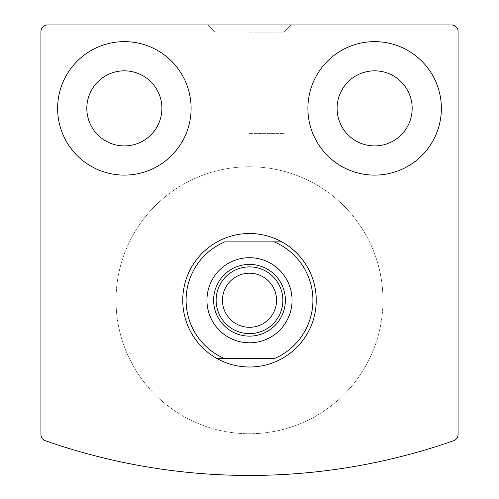 <?xml version="1.0" encoding="UTF-8"?>
<svg xmlns="http://www.w3.org/2000/svg" width="499" height="499" viewBox="0 0 499 499"><rect width="100%" height="100%" fill="white"/><g stroke="black" fill="none" stroke-linecap="round" stroke-linejoin="round"><path stroke-width="0.37" stroke-dasharray="2.5 1.87" d="M40.937 31.624L40.937 434.442A6.674 6.674 0 0 0 45.403 440.736A617.357 617.357 0 0 0 453.597 440.736A6.674 6.674 0 0 0 458.063 434.442L458.063 31.624A6.674 6.674 0 0 0 451.389 24.95L47.611 24.95A6.674 6.674 0 0 0 40.937 31.624M249.5 24.95L291.21 24.95L249.5 24.95M337.099 108.377A37.544 37.544 0 0 1 393.412 75.867A37.544 37.544 0 0 1 393.412 140.886A37.544 37.544 0 0 1 337.099 108.377M86.82 108.377A37.544 37.544 0 0 1 143.132 75.867A37.544 37.544 0 0 1 143.132 140.886A37.544 37.544 0 0 1 86.82 108.377M182.759 300.255A66.741 66.741 0 0 1 282.871 242.458A66.741 66.741 0 0 1 282.871 358.057A66.741 66.741 0 0 1 182.759 300.255A66.741 66.741 0 0 1 282.871 242.458A66.741 66.741 0 0 1 282.871 358.057A66.741 66.741 0 0 1 182.759 300.255A66.741 66.741 0 0 1 282.871 242.458A66.741 66.741 0 0 1 282.871 358.057A66.741 66.741 0 0 1 182.759 300.255M57.622 108.377A66.741 66.741 0 0 1 157.734 50.58A66.741 66.741 0 0 1 157.734 166.173A66.741 66.741 0 0 1 57.622 108.377M307.895 108.377A66.741 66.741 0 0 1 408.007 50.58A66.741 66.741 0 0 1 408.007 166.173A66.741 66.741 0 0 1 307.895 108.377M249.5 133.401L283.987 133.401L249.5 133.401M249.5 32.173L283.987 32.173L249.5 32.173M116.017 300.255A133.483 133.483 0 0 1 316.241 184.655A133.483 133.483 0 0 1 316.241 415.854A133.483 133.483 0 0 1 116.017 300.255A133.483 133.483 0 0 1 316.241 184.655A133.483 133.483 0 0 1 316.241 415.854A133.483 133.483 0 0 1 116.017 300.255A133.483 133.483 0 0 1 316.241 184.655A133.483 133.483 0 0 1 316.241 415.854A133.483 133.483 0 0 1 116.017 300.255A133.483 133.483 0 0 1 316.241 184.655A133.483 133.483 0 0 1 316.241 415.854A133.483 133.483 0 0 1 116.017 300.255M213.628 300.255A35.872 35.872 0 0 1 267.439 269.192A35.872 35.872 0 0 1 267.439 331.324A35.872 35.872 0 0 1 213.628 300.255M222.454 300.255A27.046 27.046 0 0 1 249.5 273.209A27.046 27.046 0 0 1 276.546 300.255A27.046 27.046 0 0 1 249.5 327.3A27.046 27.046 0 0 1 222.454 300.255M224.806 358.656L274.194 358.656M274.194 241.859L224.806 241.859M283.987 133.401L283.987 32.173L291.21 24.95L283.987 32.173L283.987 133.401M215.013 133.401L215.013 32.173L207.79 24.95L215.013 32.173L215.013 133.401"/><path stroke-width="0.75" d="M40.937 31.624L40.937 434.442A6.674 6.674 0 0 0 45.403 440.736A617.357 617.357 0 0 0 453.597 440.736A6.674 6.674 0 0 0 458.063 434.442L458.063 31.624A6.674 6.674 0 0 0 451.389 24.95L47.611 24.95A6.674 6.674 0 0 0 40.937 31.624M307.895 108.377A66.741 66.741 0 0 1 408.007 50.58A66.741 66.741 0 0 1 408.007 166.173A66.741 66.741 0 0 1 307.895 108.377M57.622 108.377A66.741 66.741 0 0 1 157.734 50.58A66.741 66.741 0 0 1 157.734 166.173A66.741 66.741 0 0 1 57.622 108.377M86.82 108.377A37.544 37.544 0 0 1 143.132 75.867A37.544 37.544 0 0 1 143.132 140.886A37.544 37.544 0 0 1 86.82 108.377M337.099 108.377A37.544 37.544 0 0 1 393.412 75.867A37.544 37.544 0 0 1 393.412 140.886A37.544 37.544 0 0 1 337.099 108.377M274.194 241.859L224.806 241.859A63.404 63.404 0 0 0 224.806 358.656L274.194 358.656A63.404 63.404 0 0 0 274.194 241.859L281.81 241.859A66.741 66.741 0 0 1 281.81 358.656A66.741 66.741 0 0 1 182.759 300.255A66.741 66.741 0 0 1 281.81 241.859L274.194 241.859M206.954 300.255A42.546 42.546 0 0 1 270.776 263.41A42.546 42.546 0 0 1 270.776 337.106A42.546 42.546 0 0 1 206.954 300.255M224.806 358.656L217.19 358.656L224.806 358.656M213.628 300.255A35.872 35.872 0 0 1 267.439 269.192A35.872 35.872 0 0 1 267.439 331.324A35.872 35.872 0 0 1 213.628 300.255M216.129 300.255A33.371 33.371 0 0 1 266.185 271.356A33.371 33.371 0 0 1 266.185 329.153A33.371 33.371 0 0 1 216.129 300.255M222.454 300.255A27.046 27.046 0 0 1 263.023 276.833A27.046 27.046 0 0 1 263.023 323.683A27.046 27.046 0 0 1 222.454 300.255"/></g></svg>
